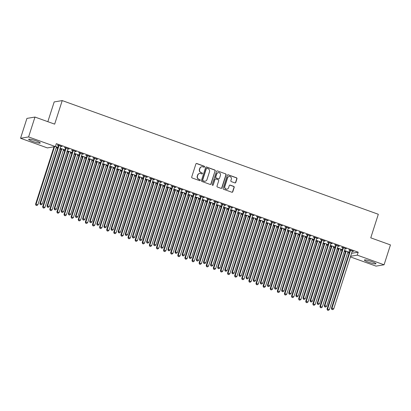 <?xml version="1.0" encoding="UTF-8"?>
<svg xmlns="http://www.w3.org/2000/svg" width="411" height="411" viewBox="0 0 411 411"><rect width="100%" height="100%" fill="white"/><g stroke="black" fill="none" stroke-linecap="round" stroke-linejoin="round"><path stroke-width="0.62" d="M204.555 166.861A0.534 0.514 80.6 0 0 204.231 166.183L196.818 163.516A0.765 0.735 80.6 0 0 195.888 163.984L191.711 176.992A0.765 0.735 80.6 0 0 192.173 177.963L199.592 180.635A0.534 0.514 80.6 0 0 200.239 180.301A0.534 0.514 80.6 0 0 199.916 179.622L198.955 179.278A2.451 2.353 80.6 0 1 197.465 176.16L197.814 175.076A2.451 2.353 80.6 0 1 200.789 173.565L201.75 173.915A0.534 0.514 80.6 0 0 202.397 173.581A0.534 0.514 80.6 0 0 202.073 172.903L201.113 172.558A2.451 2.353 80.6 0 1 199.623 169.44L199.972 168.356A2.451 2.353 80.6 0 1 202.947 166.851L203.907 167.195A0.534 0.514 80.6 0 0 204.555 166.861M204.046 167.22A0.534 0.514 80.6 0 0 204.01 166.219L196.597 163.552A0.765 0.735 80.6 0 0 196.35 163.506M199.731 180.66A0.534 0.514 80.6 0 0 199.7 179.658L198.955 179.278M201.888 173.94A0.534 0.514 80.6 0 0 201.858 172.939L201.113 172.558M368.472 262.182A6.083 0.812 17.8 0 1 364.372 260.04A6.083 0.812 17.8 0 1 371.863 261.622A6.083 0.812 17.8 0 1 375.962 263.759A6.083 0.812 17.8 0 1 368.472 262.182M32.757 141.435A6.083 0.812 17.8 0 1 28.657 139.293A6.083 0.812 17.8 0 1 36.147 140.875A6.083 0.812 17.8 0 1 40.247 143.013A6.083 0.812 17.8 0 1 32.757 141.435M234.851 182.88A0.765 0.735 80.6 0 0 235.78 182.407L236.952 178.759A0.765 0.735 80.6 0 0 236.489 177.783L228.254 174.824A0.765 0.735 80.6 0 0 227.324 175.292L223.147 188.3A0.765 0.735 80.6 0 0 223.615 189.271L231.85 192.235A0.765 0.735 80.6 0 0 232.78 191.762L234.193 187.354A0.765 0.735 80.6 0 0 233.725 186.383L230.201 185.114A0.765 0.735 80.6 0 0 229.271 185.587L228.573 187.77A2.05 1.963 80.6 0 1 227.042 189.122A2.05 1.963 80.6 0 1 224.838 186.43L227.586 177.865A2.05 1.963 80.6 0 1 229.117 176.519A2.05 1.963 80.6 0 1 231.321 179.211L230.864 180.635A0.765 0.735 80.6 0 0 231.326 181.611L234.851 182.88M351.569 253.304L358.212 252.205L56.338 143.629L55.393 146.573L47.352 147.909L20.55 138.266L28.59 136.935L55.393 146.573M358.212 252.205L357.267 255.149L384.069 264.787L376.029 266.123L350.413 256.906M20.55 138.266L26.931 118.394L34.971 117.058L54.663 124.143L62.225 100.587L378.32 214.275L370.758 237.83L390.45 244.915L384.069 264.787M34.971 117.058L28.59 136.935M215.251 170.95A0.765 0.735 80.6 0 0 214.783 169.979L206.548 167.015A0.765 0.735 80.6 0 0 205.618 167.488L201.447 180.496A0.765 0.735 80.6 0 0 201.909 181.467L210.144 184.431A0.765 0.735 80.6 0 0 211.074 183.958L215.035 170.986A0.765 0.735 80.6 0 0 214.568 170.015L206.332 167.051A0.765 0.735 80.6 0 0 206.086 167.01M217.404 170.919L225.639 173.879A0.765 0.735 80.6 0 1 226.101 174.855L221.925 187.858A0.765 0.735 80.6 0 1 220.995 188.33L217.47 187.062A0.765 0.735 80.6 0 1 217.008 186.091L218.698 180.814A0.765 0.735 80.6 0 0 218.236 179.843L215.898 179.001A0.765 0.735 80.6 0 0 214.968 179.473L213.206 184.965A0.534 0.514 80.6 0 1 212.806 185.32A0.534 0.514 80.6 0 1 212.225 184.611L216.474 171.392A0.765 0.735 80.6 0 1 217.404 170.919L225.639 173.879M62.225 100.587L54.185 101.923L47.84 121.687M345.153 248.619L346.468 248.809L342.204 247.273L341.659 247.365L342.81 247.776M337.374 248.105L338.464 248.501M340.806 249.343L341.582 249.621L341.664 249.364M341.582 249.621L342.122 249.528L337.385 248.074M330.932 243.507L332.252 243.692L327.983 242.161L327.439 242.249L328.589 242.665M323.159 242.993L324.248 243.384M326.591 244.226L327.362 244.504L327.444 244.247M327.362 244.504L327.906 244.417L323.169 242.958M316.717 238.39L318.032 238.58L313.763 237.044L313.223 237.137L314.374 237.548M308.938 237.877L310.028 238.272M312.37 239.115L313.141 239.392L313.223 239.135M313.141 239.392L313.685 239.3L308.949 237.846M302.496 233.278L303.811 233.463L299.547 231.932L299.002 232.02L300.153 232.436M294.718 232.765L295.807 233.155M298.15 233.998L299.002 234.023M298.92 234.275L299.465 234.188L294.728 232.729M288.275 228.162L289.591 228.352L285.326 226.815L284.782 226.908L285.933 227.319M280.497 227.653L281.586 228.043M283.929 228.886L284.705 229.163L284.787 228.906M284.705 229.163L285.244 229.071L280.508 227.617M274.06 223.05L275.375 223.24L271.106 221.704L270.566 221.791L271.717 222.207M266.282 222.536L267.371 222.926M269.714 223.769L270.566 223.795M270.484 224.046L271.029 223.959L266.292 222.5M259.839 217.938L261.155 218.123L256.89 216.587L256.346 216.679L257.497 217.095M252.061 217.424L253.15 217.815M255.493 218.657L256.264 218.935L256.346 218.678M256.264 218.935L256.808 218.842L252.071 217.388M245.619 212.821L246.934 213.011L242.67 211.475L242.125 211.567L243.276 211.978M237.841 212.307L238.93 212.698M241.272 213.54L242.048 213.823L242.13 213.566M242.048 213.823L242.588 213.73L237.851 212.276M231.398 207.709L232.713 207.894L228.449 206.363L227.905 206.45L229.055 206.867M223.62 207.195L224.714 207.586M227.052 208.428L227.828 208.706L227.91 208.449M227.828 208.706L228.372 208.618L223.635 207.159M217.183 202.592L218.498 202.782L214.229 201.246L213.689 201.339L214.84 201.75M209.405 202.078L210.494 202.474M212.836 203.317L213.607 203.594L213.689 203.337M213.607 203.594L214.152 203.502L209.415 202.048M202.962 197.48L204.277 197.665L200.013 196.134L199.469 196.222L200.619 196.638M195.184 196.967L196.273 197.357M198.616 198.2L199.386 198.477L199.469 198.22M199.386 198.477L199.931 198.39L195.194 196.931M188.741 192.363L190.057 192.554L185.793 191.017L185.248 191.11L186.399 191.521M180.963 191.85L182.052 192.245M184.395 193.088L185.171 193.365L185.253 193.108M185.171 193.365L185.71 193.273L180.974 191.819M174.521 187.252L175.841 187.437L171.572 185.906L171.033 185.993L172.183 186.409M166.748 186.738L167.837 187.128M170.18 187.971L170.95 188.248L171.033 187.991M170.95 188.248L171.495 188.161L166.758 186.702M160.305 182.135L161.621 182.325L157.356 180.789L156.812 180.881L157.963 181.292M152.527 181.621L153.616 182.016M155.959 182.859L156.73 183.136L156.812 182.88M156.73 183.136L157.274 183.044L152.538 181.59M146.085 177.023L147.4 177.208L143.136 175.677L142.591 175.764L143.742 176.18M138.307 176.509L139.396 176.9M141.738 177.742L142.514 178.02L142.596 177.763M142.514 178.02L143.054 177.932L138.317 176.473M131.864 171.906L133.179 172.096L128.915 170.56L128.371 170.652L129.522 171.063M124.086 171.392L125.175 171.788M127.518 172.63L128.294 172.908L128.376 172.651M128.294 172.908L128.838 172.815L124.101 171.361M117.649 166.794L118.964 166.979L114.695 165.448L114.155 165.535L115.306 165.952M109.871 166.28L110.96 166.671M113.302 167.513L114.155 167.539M114.073 167.791L114.618 167.703L109.881 166.244M103.428 161.677L104.743 161.867L100.479 160.331L99.935 160.424L101.085 160.835M95.65 161.169L96.739 161.559M99.082 162.402L99.852 162.679L99.935 162.422M99.852 162.679L100.397 162.586L95.66 161.133M89.208 156.565L90.523 156.755L86.259 155.219L85.714 155.307L86.865 155.723M81.429 156.052L82.519 156.442M84.861 157.285L85.719 157.31M85.637 157.562L86.176 157.475L81.44 156.016M74.987 151.454L76.302 151.638L72.038 150.102L71.493 150.195L72.644 150.611M67.209 150.94L68.303 151.33M70.646 152.173L71.416 152.45L71.499 152.193M71.416 152.45L71.961 152.358L67.224 150.904M60.771 146.337L62.087 146.527L57.817 144.991L57.278 145.083L58.429 145.494M56.425 147.056L57.196 147.338L57.278 147.081M55.444 146.419L57.74 147.246L57.196 147.338M53.605 146.871L53.939 146.989M56.173 147.796L57.627 148.32M59.862 149.121L61.049 149.547M63.284 150.354L64.733 150.873M66.972 151.68L68.154 152.106M70.394 152.913L71.843 153.431M74.083 154.238L75.264 154.664M77.504 155.466L78.953 155.99M81.193 156.797L82.375 157.218M84.615 158.024L86.063 158.548M88.303 159.35L89.485 159.776M91.725 160.583L93.174 161.102M95.414 161.908L96.595 162.335M98.835 163.141L100.284 163.66M102.519 164.467L103.706 164.893M105.94 165.695L107.394 166.219M109.629 167.02L110.816 167.447M113.051 168.253L114.499 168.772M116.739 169.579L117.921 170.005M120.161 170.812L121.61 171.33M123.85 172.137L125.031 172.563M127.271 173.365L128.72 173.889M130.96 174.696L132.142 175.117M134.382 175.923L135.83 176.447M138.07 177.249L139.252 177.675M141.492 178.482L142.941 179.001M145.181 179.807L146.362 180.234M148.602 181.04L150.051 181.559M152.286 182.366L153.473 182.792M155.707 183.594L157.161 184.118M159.396 184.924L160.583 185.346M162.818 186.152L164.266 186.676M166.506 187.478L167.688 187.904M169.928 188.711L171.377 189.23M173.617 190.036L174.798 190.463M177.038 191.269L178.487 191.788M180.727 192.595L181.909 193.021M184.149 193.822L185.597 194.346M187.837 195.153L189.019 195.574M191.259 196.381L192.708 196.905M194.948 197.706L196.129 198.133M198.369 198.939L199.818 199.458M202.053 200.265L203.24 200.691M205.474 201.498L206.928 202.017M209.163 202.823L210.35 203.25M212.585 204.051L214.039 204.575M216.273 205.377L217.455 205.803M219.695 206.61L221.144 207.129M223.384 207.935L224.565 208.362M226.805 209.168L228.254 209.687M230.494 210.494L231.676 210.92M233.916 211.722L235.364 212.246M237.604 213.052L238.786 213.473M241.026 214.28L242.475 214.804M244.715 215.605L245.896 216.032M248.136 216.838L249.585 217.357M251.825 218.164L253.006 218.59M255.241 219.397L256.695 219.916M258.93 220.722L260.117 221.149M262.352 221.95L263.805 222.474M266.04 223.281L267.227 223.702M269.462 224.509L270.911 225.033M273.151 225.834L274.332 226.261M276.572 227.067L278.021 227.586M280.261 228.393L281.443 228.819M283.682 229.626L285.131 230.145M287.371 230.951L288.553 231.378M290.793 232.179L292.242 232.703M294.482 233.505L295.663 233.931M297.903 234.738L299.352 235.262M301.592 236.063L302.773 236.489M305.013 237.296L306.462 237.815M308.697 238.621L309.884 239.048M312.119 239.849L313.572 240.373M315.807 241.18L316.994 241.601M319.229 242.408L320.678 242.932M322.918 243.733L324.099 244.16M326.339 244.966L327.788 245.485M330.028 246.292L331.209 246.718M333.449 247.525L334.898 248.044M337.138 248.85L338.32 249.277M340.56 250.078L342.009 250.602M344.248 251.409L345.43 251.83M347.67 252.637L349.119 253.161M60.104 148.381L61.193 148.772M63.535 149.614L64.306 149.892L64.388 149.635M64.306 149.892L64.851 149.804L60.114 148.345M67.882 148.895L69.197 149.08L64.928 147.549L64.388 147.636L65.539 148.052M74.319 153.493L75.408 153.889M77.751 154.731L78.527 155.009L78.609 154.752M78.527 155.009L79.066 154.916L74.329 153.462M82.097 154.007L83.412 154.197L79.148 152.661L78.604 152.753L79.755 153.164M88.54 158.61L89.629 159M91.972 159.843L92.742 160.12L92.824 159.864M92.742 160.12L93.287 160.033L88.55 158.574M96.318 159.124L97.633 159.309L93.369 157.778L92.824 157.865L93.975 158.281M102.76 163.722L103.849 164.117M106.192 164.96L106.963 165.237L107.045 164.981M106.963 165.237L107.507 165.145L102.771 163.691M110.538 164.236L111.854 164.426L107.584 162.89L107.045 162.982L108.196 163.393M116.981 168.839L118.07 169.229M120.413 170.072L121.183 170.349L121.266 170.092M121.183 170.349L121.728 170.262L116.991 168.803M124.754 169.353L126.074 169.538L121.805 168.007L121.26 168.094L122.411 168.51M131.196 173.951L132.285 174.341M134.628 175.184L135.404 175.466L135.486 175.209M135.404 175.466L135.943 175.374L131.207 173.92M138.975 174.464L140.29 174.654L136.026 173.118L135.481 173.211L136.632 173.622M145.417 179.068L146.506 179.458M148.849 180.301L149.619 180.578L149.702 180.321M149.619 180.578L150.164 180.486L145.427 179.032M153.195 179.581L154.51 179.766L150.246 178.23L149.702 178.323L150.852 178.739M159.638 184.179L160.727 184.57M163.069 185.412L163.922 185.438M163.84 185.69L164.385 185.602L159.648 184.149M167.416 184.693L168.731 184.883L164.462 183.347L163.922 183.434L165.073 183.851M173.853 189.296L174.947 189.687M177.285 190.529L178.061 190.807L178.143 190.55M178.061 190.807L178.605 190.714L173.868 189.26M181.631 189.81L182.946 189.995L178.682 188.459L178.138 188.551L179.288 188.968M188.074 194.408L189.163 194.799M191.505 195.641L192.363 195.667M192.281 195.919L192.821 195.831L188.084 194.372M195.852 194.922L197.167 195.112L192.903 193.576L192.358 193.663L193.509 194.079M202.294 199.525L203.383 199.916M205.726 200.758L206.497 201.036L206.579 200.779M206.497 201.036L207.041 200.943L202.304 199.489M210.072 200.034L211.388 200.224L207.123 198.688L206.579 198.78L207.73 199.191M216.515 204.637L217.604 205.027M219.947 205.87L220.799 205.896M220.717 206.147L221.262 206.06L216.525 204.601M224.288 205.151L225.608 205.336L221.339 203.805L220.799 203.892L221.95 204.308M230.73 209.749L231.819 210.144M234.162 210.987L234.938 211.264L235.02 211.007M234.938 211.264L235.477 211.172L230.741 209.718M238.508 210.262L239.824 210.453L235.56 208.916L235.015 209.009L236.166 209.42M244.951 214.866L246.04 215.256M248.383 216.099L249.153 216.376L249.236 216.119M249.153 216.376L249.698 216.289L244.961 214.83M252.729 215.379L254.044 215.564L249.78 214.033L249.236 214.121L250.386 214.537M259.171 219.977L260.261 220.373M262.603 221.216L263.374 221.493L263.456 221.236M263.374 221.493L263.919 221.401L259.182 219.947M266.95 220.491L268.265 220.681L263.996 219.145L263.456 219.238L264.607 219.649M273.387 225.094L274.481 225.485M276.824 226.327L277.595 226.605L277.677 226.348M277.595 226.605L278.139 226.518L273.402 225.058M281.165 225.608L282.48 225.793L278.216 224.262L277.672 224.349L278.822 224.766M287.608 230.206L288.697 230.602M291.039 231.444L291.815 231.722L291.897 231.465M291.815 231.722L292.355 231.629L287.618 230.175M295.386 230.72L296.701 230.91L292.437 229.374L291.892 229.466L293.043 229.877M301.828 235.323L302.917 235.714M305.26 236.556L306.031 236.834L306.113 236.577M306.031 236.834L306.575 236.746L301.838 235.287M309.606 235.837L310.922 236.022L306.657 234.491L306.113 234.578L307.264 234.994M316.049 240.435L317.138 240.825M319.481 241.668L320.251 241.951L320.333 241.694M320.251 241.951L320.796 241.858L316.059 240.404M323.827 240.949L325.142 241.139L320.873 239.603L320.333 239.695L321.484 240.106M330.264 245.552L331.353 245.942M333.696 246.785L334.472 247.062L334.554 246.805M334.472 247.062L335.016 246.97L330.28 245.516M338.042 246.066L339.358 246.251L335.093 244.715L334.549 244.807L335.7 245.223M344.485 250.664L345.574 251.054M347.917 251.897L348.775 251.922M348.692 252.174L349.232 252.087L344.495 250.633M352.263 251.178L353.578 251.368L349.314 249.831L348.769 249.924L349.92 250.335M350.624 256.248L357.267 255.149M61.542 146.614L61.624 146.357M68.652 149.172L68.735 148.916M75.763 151.731L75.845 151.474M89.978 156.843L90.06 156.586M97.088 159.401L97.171 159.144M104.199 161.96L104.281 161.703M111.309 164.513L111.391 164.256M118.419 167.072L118.502 166.815M125.53 169.63L125.612 169.373M139.75 174.742L139.832 174.485M146.855 177.3L146.938 177.043M153.966 179.859L154.048 179.602M168.186 184.971L168.269 184.714M175.297 187.529L175.379 187.272M182.407 190.088L182.489 189.831M196.622 195.199L196.705 194.942M203.733 197.758L203.815 197.501M210.843 200.316L210.925 200.059M217.953 202.87L218.036 202.613M225.064 205.428L225.146 205.171M232.174 207.987L232.256 207.73M246.389 213.098L246.472 212.841M253.5 215.657L253.582 215.4M260.61 218.215L260.692 217.958M274.831 223.327L274.913 223.07M281.941 225.886L282.023 225.629M289.051 228.444L289.133 228.187M296.156 230.997L296.239 230.741M303.267 233.556L303.349 233.299M310.377 236.114L310.459 235.857M324.598 241.226L324.68 240.969M331.708 243.785L331.79 243.528M338.818 246.343L338.9 246.086M353.034 251.455L353.116 251.198M201.801 166.743L201.585 166.779A2.451 2.353 80.6 0 0 199.751 168.392L199.972 168.356M200.897 172.594A2.451 2.353 80.6 0 1 199.407 169.476L199.751 168.392M199.643 173.463L199.427 173.499A2.451 2.353 80.6 0 0 197.593 175.112L197.814 175.076M198.739 179.314A2.451 2.353 80.6 0 1 197.249 176.196L197.593 175.112M210.391 184.472A0.765 0.735 80.6 0 0 210.858 183.994L215.035 170.986M206.995 168.305A0.534 0.514 80.6 0 0 206.343 168.633L202.68 180.049A0.534 0.514 80.6 0 0 203.003 180.732L204.015 181.097A2.451 2.353 80.6 0 0 206.99 179.586L209.497 171.783A2.451 2.353 80.6 0 0 208.007 168.669L206.995 168.305M206.743 168.279L206.528 168.315A0.534 0.514 80.6 0 0 206.127 168.669L206.343 168.633M205.161 181.2L204.94 181.236A2.451 2.353 80.6 0 1 203.799 181.133L202.787 180.768A0.534 0.514 80.6 0 1 202.459 180.085L206.127 168.669M221.246 188.372A0.765 0.735 80.6 0 0 221.709 187.894L225.886 174.891A0.765 0.735 80.6 0 0 225.418 173.915M215.539 178.97L215.323 179.006A0.765 0.735 80.6 0 0 214.748 179.509L213.206 184.965M212.693 185.325A0.534 0.514 80.6 0 0 212.985 185.001M220.455 175.343A2.05 1.963 80.6 0 0 218.256 172.651A2.05 1.963 80.6 0 0 216.725 174.002L215.754 177.018A0.765 0.735 80.6 0 0 216.222 177.989L218.56 178.831A0.765 0.735 80.6 0 0 219.489 178.359L220.455 175.343M218.256 172.651L218.041 172.687A2.05 1.963 80.6 0 0 216.505 174.038L216.725 174.002M218.919 178.862L218.698 178.898A0.765 0.735 80.6 0 1 218.344 178.867L216.006 178.025A0.765 0.735 80.6 0 1 215.539 177.054L216.505 174.038M229.117 176.519L228.901 176.555A2.05 1.963 80.6 0 0 227.37 177.901L227.586 177.865M227.042 189.122L226.826 189.158A2.05 1.963 80.6 0 1 224.622 186.466L227.37 177.901M232.097 192.276A0.765 0.735 80.6 0 0 232.559 191.798L233.977 187.39A0.765 0.735 80.6 0 0 233.51 186.419L229.985 185.15A0.765 0.735 80.6 0 0 229.739 185.109M235.102 182.921A0.765 0.735 80.6 0 0 235.565 182.443L236.736 178.795A0.765 0.735 80.6 0 0 236.268 177.819L228.038 174.86A0.765 0.735 80.6 0 0 227.792 174.814M53.995 146.804L35.572 204.195L37.889 204.745L56.374 147.179A0.781 0.75 -99.4 0 1 56.513 146.922L56.59 146.83M54.54 146.717L36.111 204.103L35.957 205.315L36.887 205.536L36.178 205.279M37.889 204.745L36.887 205.536M35.957 205.315L35.572 204.195M58.943 145.823L58.398 145.91L39.918 203.476L40.458 203.383L58.943 145.823A0.781 0.75 80.6 0 0 58.979 145.53L58.968 145.407M40.525 204.56L41.234 204.817L40.525 204.56L40.458 203.383L42.235 204.02L60.72 146.46A0.781 0.75 80.6 0 1 60.859 146.203L60.936 146.111M58.398 145.91A0.781 0.75 80.6 0 0 58.434 145.617L58.408 145.201M39.918 203.476L40.304 204.596M41.234 204.817L42.235 204.02M61.172 148.479L61.198 148.895A0.781 0.75 -99.4 0 1 61.162 149.188L42.682 206.754L44.999 207.303L63.484 149.738A0.781 0.75 -99.4 0 1 63.623 149.481L63.7 149.388M61.732 148.684L61.742 148.808A0.781 0.75 -99.4 0 1 61.707 149.101L43.222 206.661L43.068 207.874L43.998 208.094L43.289 207.838M44.999 207.303L43.998 208.094M43.068 207.874L42.682 206.754M68.283 151.037L68.308 151.454A0.781 0.75 -99.4 0 1 68.272 151.746L49.788 209.307L52.11 209.857L70.594 152.296A0.781 0.75 -99.4 0 1 70.733 152.039L70.81 151.947M68.843 151.238L68.853 151.361A0.781 0.75 -99.4 0 1 68.817 151.654L50.332 209.22L50.178 210.432L51.108 210.648L50.394 210.396M52.11 209.857L51.108 210.648M50.178 210.432L49.788 209.307M66.053 148.376L65.508 148.469L47.024 206.029L47.568 205.942L66.053 148.376A0.781 0.75 80.6 0 0 66.089 148.083L66.079 147.96M47.63 207.118L48.344 207.37L47.63 207.118L47.568 205.942L49.346 206.579L67.83 149.018A0.781 0.75 80.6 0 1 67.969 148.761L68.046 148.669M65.508 148.469A0.781 0.75 80.6 0 0 65.544 148.176L65.519 147.76M47.024 206.029L47.414 207.154M48.344 207.37L49.346 206.579M73.158 150.935L72.619 151.027L54.134 208.588L54.678 208.5L73.158 150.935A0.781 0.75 80.6 0 0 73.199 150.642L73.189 150.518M54.74 209.672L55.454 209.929L54.74 209.672L54.678 208.5L56.456 209.137L74.936 151.572A0.781 0.75 80.6 0 1 75.079 151.32L75.151 151.227M72.619 151.027A0.781 0.75 80.6 0 0 72.655 150.734L72.629 150.318M54.134 208.588L54.524 209.708M55.454 209.929L56.456 209.137M75.393 153.596L75.419 154.012A0.781 0.75 -99.4 0 1 75.383 154.305L56.898 211.865L59.22 212.415L77.7 154.855A0.781 0.75 -99.4 0 1 77.843 154.598L77.915 154.505M75.953 153.796L75.963 153.92A0.781 0.75 -99.4 0 1 75.922 154.212L57.442 211.778L57.288 212.985L58.218 213.206L57.504 212.949M59.22 212.415L58.218 213.206M57.288 212.985L56.898 211.865M82.503 156.154L82.529 156.565A0.781 0.75 -99.4 0 1 82.493 156.858L64.008 214.424L66.33 214.974L84.81 157.408A0.781 0.75 -99.4 0 1 84.949 157.151L85.026 157.059M83.063 156.355L83.068 156.478A0.781 0.75 -99.4 0 1 83.032 156.771L64.553 214.331L64.399 215.544L65.328 215.765L64.614 215.508M66.33 214.974L65.328 215.765M64.399 215.544L64.008 214.424M80.268 153.493L79.729 153.58L61.244 211.146L61.789 211.054L80.268 153.493A0.781 0.75 80.6 0 0 80.304 153.2L80.299 153.077M61.85 212.23L62.564 212.487L61.85 212.23L61.789 211.054L63.566 211.696L82.046 154.13A0.781 0.75 80.6 0 1 82.185 153.873L82.262 153.781M79.729 153.58A0.781 0.75 80.6 0 0 79.765 153.288L79.739 152.877M61.244 211.146L61.635 212.266M62.564 212.487L63.566 211.696M87.379 156.052L86.834 156.139L68.354 213.705L68.899 213.612L87.379 156.052A0.781 0.75 80.6 0 0 87.415 155.754L87.409 155.63M68.961 214.789L69.67 215.045L68.961 214.789L68.899 213.612L70.677 214.249L89.156 156.689A0.781 0.75 80.6 0 1 89.295 156.432L89.372 156.339M86.834 156.139A0.781 0.75 80.6 0 0 86.875 155.846L86.849 155.43M68.354 213.705L68.745 214.825M69.67 215.045L70.677 214.249M89.613 158.708L89.639 159.124A0.781 0.75 -99.4 0 1 89.598 159.417L71.118 216.982L73.441 217.527L91.92 159.966A0.781 0.75 -99.4 0 1 92.059 159.709L92.136 159.617M90.173 158.913L90.179 159.036A0.781 0.75 -99.4 0 1 90.143 159.329L71.663 216.89L71.509 218.102L72.434 218.323L71.725 218.066M73.441 217.527L72.434 218.323M71.509 218.102L71.118 216.982M94.489 158.605L93.944 158.697L75.465 216.258L76.009 216.171L94.489 158.605A0.781 0.75 80.6 0 0 94.525 158.312L94.52 158.189M76.071 217.347L76.78 217.599L76.071 217.347L76.009 216.171L77.787 216.808L96.266 159.247A0.781 0.75 80.6 0 1 96.405 158.99L96.482 158.898M93.944 158.697A0.781 0.75 80.6 0 0 93.98 158.405L93.96 157.988M75.465 216.258L75.855 217.383M76.78 217.599L77.787 216.808M96.724 161.266L96.744 161.682A0.781 0.75 -99.4 0 1 96.708 161.975L78.229 219.536L80.551 220.085L99.03 162.525A0.781 0.75 -99.4 0 1 99.169 162.268L99.246 162.175M97.284 161.466L97.289 161.59A0.781 0.75 -99.4 0 1 97.253 161.883L78.773 219.448L78.619 220.661L79.544 220.877L78.835 220.625M80.551 220.085L79.544 220.877M78.619 220.661L78.229 219.536M101.599 161.163L101.055 161.256L82.575 218.816L83.12 218.724L101.599 161.163A0.781 0.75 80.6 0 0 101.635 160.871L101.63 160.747M83.181 219.9L83.89 220.157L83.181 219.9L83.12 218.724L84.892 219.366L103.377 161.8A0.781 0.75 80.6 0 1 103.515 161.549L103.593 161.451M101.055 161.256A0.781 0.75 80.6 0 0 101.091 160.958L101.07 160.547M82.575 218.816L82.96 219.936M83.89 220.157L84.892 219.366M103.834 163.825L103.855 164.241A0.781 0.75 -99.4 0 1 103.819 164.534L85.339 222.094L87.656 222.644L106.141 165.078A0.781 0.75 -99.4 0 1 106.279 164.826L106.357 164.734M104.394 164.025L104.399 164.148A0.781 0.75 -99.4 0 1 104.363 164.441L85.884 222.007L85.724 223.214L86.654 223.435L85.945 223.178M87.656 222.644L86.654 223.435M85.724 223.214L85.339 222.094M108.71 163.722L108.165 163.809L89.685 221.375L90.225 221.282L108.71 163.722A0.781 0.75 80.6 0 0 108.745 163.429L108.735 163.306M90.292 222.459L91.001 222.716L90.292 222.459L90.225 221.282L92.002 221.925L110.487 164.359A0.781 0.75 80.6 0 1 110.626 164.102L110.703 164.01M108.165 163.809A0.781 0.75 80.6 0 0 108.201 163.516L108.175 163.1M89.685 221.375L90.071 222.495M91.001 222.716L92.002 221.925M110.939 166.383L110.965 166.794A0.781 0.75 -99.4 0 1 110.929 167.087L92.449 224.653L94.766 225.202L113.251 167.637A0.781 0.75 -99.4 0 1 113.39 167.38L113.467 167.287M111.499 166.583L111.509 166.707A0.781 0.75 -99.4 0 1 111.473 167L92.989 224.56L92.835 225.773L93.765 225.993L93.056 225.737M94.766 225.202L93.765 225.993M92.835 225.773L92.449 224.653M115.82 166.275L115.275 166.368L96.796 223.928L97.335 223.841L115.82 166.275A0.781 0.75 80.6 0 0 115.856 165.982L115.845 165.859M97.402 225.017L98.111 225.274L97.402 225.017L97.335 223.841L99.113 224.478L117.597 166.917A0.781 0.75 80.6 0 1 117.736 166.661L117.813 166.568M115.275 166.368A0.781 0.75 80.6 0 0 115.311 166.075L115.286 165.659M96.796 223.928L97.181 225.053M98.111 225.274L99.113 224.478M118.049 168.936L118.075 169.353A0.781 0.75 -99.4 0 1 118.039 169.645L99.56 227.211L101.877 227.756L120.361 170.195A0.781 0.75 -99.4 0 1 120.5 169.938L120.577 169.846M118.609 169.137L118.62 169.26A0.781 0.75 -99.4 0 1 118.584 169.558L100.099 227.119L99.945 228.331L100.875 228.552L100.166 228.295M101.877 227.756L100.875 228.552M99.945 228.331L99.56 227.211M122.925 168.834L122.386 168.926L103.901 226.487L104.445 226.399L122.925 168.834A0.781 0.75 80.6 0 0 122.966 168.541L122.956 168.418M104.507 227.571L105.221 227.828L104.507 227.571L104.445 226.399L106.223 227.036L124.703 169.476A0.781 0.75 80.6 0 1 124.846 169.219L124.923 169.127M122.386 168.926A0.781 0.75 80.6 0 0 122.421 168.633L122.396 168.217M103.901 226.487L104.291 227.612M105.221 227.828L106.223 227.036M125.16 171.495L125.185 171.911A0.781 0.75 -99.4 0 1 125.15 172.204L106.665 229.764L108.987 230.314L127.467 172.754A0.781 0.75 -99.4 0 1 127.61 172.497L127.687 172.404M125.72 171.695L125.73 171.819A0.781 0.75 -99.4 0 1 125.689 172.111L107.209 229.677L107.055 230.89L107.985 231.105L107.271 230.854M108.987 230.314L107.985 231.105M107.055 230.89L106.665 229.764M130.035 171.392L129.496 171.479L111.011 229.045L111.556 228.953L130.035 171.392A0.781 0.75 80.6 0 0 130.071 171.099L130.066 170.976M111.617 230.129L112.331 230.386L111.617 230.129L111.556 228.953L113.333 229.595L131.813 172.029A0.781 0.75 80.6 0 1 131.952 171.772L132.029 171.68M129.496 171.479A0.781 0.75 80.6 0 0 129.532 171.187L129.506 170.776M111.011 229.045L111.402 230.165M112.331 230.386L113.333 229.595M132.27 174.053L132.296 174.464A0.781 0.75 -99.4 0 1 132.26 174.762L113.775 232.323L116.097 232.873L134.577 175.307A0.781 0.75 -99.4 0 1 134.716 175.055L134.793 174.958M132.83 174.254L132.835 174.377A0.781 0.75 -99.4 0 1 132.799 174.67L114.32 232.23L114.166 233.443L115.095 233.664L114.381 233.407M116.097 232.873L115.095 233.664M114.166 233.443L113.775 232.323M137.146 173.951L136.601 174.038L118.121 231.604L118.666 231.511L137.146 173.951A0.781 0.75 80.6 0 0 137.182 173.658L137.176 173.534M118.728 232.688L119.437 232.945L118.728 232.688L118.666 231.511L120.444 232.153L138.923 174.588A0.781 0.75 80.6 0 1 139.062 174.331L139.139 174.238M136.601 174.038A0.781 0.75 80.6 0 0 136.642 173.745L136.616 173.329M118.121 231.604L118.512 232.724M119.437 232.945L120.444 232.153M139.38 176.607L139.406 177.023A0.781 0.75 -99.4 0 1 139.365 177.316L120.885 234.881L123.208 235.431L141.687 177.865A0.781 0.75 -99.4 0 1 141.826 177.609L141.903 177.516M139.94 176.812L139.946 176.935A0.781 0.75 -99.4 0 1 139.91 177.228L121.43 234.789L121.276 236.001L122.201 236.222L121.492 235.965M123.208 235.431L122.201 236.222M121.276 236.001L120.885 234.881M144.256 176.504L143.711 176.596L125.232 234.157L125.776 234.07L144.256 176.504A0.781 0.75 80.6 0 0 144.292 176.211L144.287 176.088M125.838 235.246L126.547 235.498L125.838 235.246L125.776 234.07L127.554 234.707L146.033 177.146A0.781 0.75 80.6 0 1 146.172 176.889L146.249 176.797M143.711 176.596A0.781 0.75 80.6 0 0 143.747 176.304L143.727 175.887M125.232 234.157L125.622 235.282M126.547 235.498L127.554 234.707M146.491 179.165L146.511 179.581A0.781 0.75 -99.4 0 1 146.475 179.874L127.996 237.435L130.318 237.984L148.797 180.424A0.781 0.75 -99.4 0 1 148.936 180.167L149.013 180.075M147.051 179.366L147.056 179.489A0.781 0.75 -99.4 0 1 147.02 179.782L128.54 237.347L128.386 238.56L129.311 238.781L128.602 238.524M130.318 237.984L129.311 238.781M128.386 238.56L127.996 237.435M151.366 179.062L150.822 179.155L132.342 236.715L132.887 236.628L151.366 179.062A0.781 0.75 80.6 0 0 151.402 178.77L151.397 178.646M132.948 237.799L133.657 238.056L132.948 237.799L132.887 236.628L134.664 237.265L153.144 179.705A0.781 0.75 80.6 0 1 153.282 179.448L153.36 179.355M150.822 179.155A0.781 0.75 80.6 0 0 150.858 178.862L150.837 178.446M132.342 236.715L132.732 237.835M133.657 238.056L134.664 237.265M153.601 181.724L153.622 182.14A0.781 0.75 -99.4 0 1 153.586 182.433L135.106 239.993L137.428 240.543L155.908 182.982A0.781 0.75 -99.4 0 1 156.046 182.725L156.123 182.633M154.161 181.924L154.166 182.047A0.781 0.75 -99.4 0 1 154.13 182.34L135.651 239.906L135.496 241.118L136.421 241.334L135.712 241.077M137.428 240.543L136.421 241.334M135.496 241.118L135.106 239.993M158.476 181.621L157.932 181.708L139.452 239.274L139.992 239.181L158.476 181.621A0.781 0.75 80.6 0 0 158.512 181.328L158.507 181.205M140.059 240.358L140.768 240.615L140.059 240.358L139.992 239.181L141.769 239.824L160.254 182.258A0.781 0.75 80.6 0 1 160.393 182.001L160.47 181.909M157.932 181.708A0.781 0.75 80.6 0 0 157.968 181.415L157.942 181.004M139.452 239.274L139.838 240.394M140.768 240.615L141.769 239.824M160.706 184.282L160.732 184.693A0.781 0.75 -99.4 0 1 160.696 184.986L142.216 242.552L144.533 243.101L163.018 185.536A0.781 0.75 -99.4 0 1 163.157 185.279L163.234 185.186M161.271 184.482L161.276 184.606A0.781 0.75 -99.4 0 1 161.24 184.899L142.756 242.459L142.602 243.672L143.531 243.893L142.823 243.636M144.533 243.101L143.531 243.893M142.602 243.672L142.216 242.552M165.587 184.179L165.042 184.267L146.563 241.832L147.102 241.74L165.587 184.179A0.781 0.75 80.6 0 0 165.623 183.881L165.612 183.763M147.169 242.916L147.878 243.173L147.169 242.916L147.102 241.74L148.88 242.377L167.364 184.816A0.781 0.75 80.6 0 1 167.503 184.56L167.58 184.467M165.042 184.267A0.781 0.75 80.6 0 0 165.078 183.974L165.052 183.558M146.563 241.832L146.948 242.952M147.878 243.173L148.88 242.377M167.816 186.835L167.842 187.252A0.781 0.75 -99.4 0 1 167.806 187.544L149.327 245.11L151.644 245.66L170.128 188.094A0.781 0.75 -99.4 0 1 170.267 187.837L170.344 187.745M168.376 187.041L168.387 187.164A0.781 0.75 -99.4 0 1 168.351 187.457L149.866 245.018L149.712 246.23L150.642 246.451L149.933 246.194M151.644 245.66L150.642 246.451M149.712 246.23L149.327 245.11M172.692 186.733L172.152 186.825L153.668 244.386L154.212 244.298L172.692 186.733A0.781 0.75 80.6 0 0 172.733 186.44L172.723 186.317M154.274 245.475L154.988 245.727L154.274 245.475L154.212 244.298L155.99 244.935L174.47 187.375A0.781 0.75 80.6 0 1 174.613 187.118L174.69 187.026M172.152 186.825A0.781 0.75 80.6 0 0 172.188 186.532L172.163 186.116M153.668 244.386L154.058 245.511M154.988 245.727L155.99 244.935M174.927 189.394L174.952 189.81A0.781 0.75 -99.4 0 1 174.916 190.103L156.432 247.663L158.754 248.213L177.233 190.653A0.781 0.75 -99.4 0 1 177.377 190.396L177.454 190.303M175.487 189.594L175.497 189.718A0.781 0.75 -99.4 0 1 175.456 190.01L156.976 247.576L156.822 248.789L157.752 249.004L157.038 248.753M158.754 248.213L157.752 249.004M156.822 248.789L156.432 247.663M179.802 189.291L179.263 189.384L160.778 246.944L161.323 246.852L179.802 189.291A0.781 0.75 80.6 0 0 179.843 188.998L179.833 188.875M161.384 248.028L162.098 248.285L161.384 248.028L161.323 246.852L163.1 247.494L181.58 189.928A0.781 0.75 80.6 0 1 181.719 189.677L181.796 189.579M179.263 189.384A0.781 0.75 80.6 0 0 179.299 189.086L179.273 188.675M160.778 246.944L161.169 248.064M162.098 248.285L163.1 247.494M182.037 191.952L182.063 192.369A0.781 0.75 -99.4 0 1 182.027 192.661L163.542 250.222L165.864 250.772L184.344 193.211A0.781 0.75 -99.4 0 1 184.488 192.954L184.56 192.862M182.597 192.153L182.607 192.276A0.781 0.75 -99.4 0 1 182.566 192.569L164.087 250.135L163.932 251.342L164.862 251.563L164.148 251.306M165.864 250.772L164.862 251.563M163.932 251.342L163.542 250.222M186.913 191.85L186.368 191.937L167.888 249.503L168.433 249.41L186.913 191.85A0.781 0.75 80.6 0 0 186.948 191.557L186.943 191.434M168.495 250.587L169.209 250.844L168.495 250.587L168.433 249.41L170.211 250.052L188.69 192.487A0.781 0.75 80.6 0 1 188.829 192.23L188.906 192.137M186.368 191.937A0.781 0.75 80.6 0 0 186.409 191.644L186.383 191.228M167.888 249.503L168.279 250.623M169.209 250.844L170.211 250.052M189.147 194.511L189.173 194.922A0.781 0.75 -99.4 0 1 189.132 195.215L170.652 252.78L172.974 253.33L191.454 195.764A0.781 0.75 -99.4 0 1 191.593 195.508L191.67 195.415M189.707 194.711L189.712 194.835A0.781 0.75 -99.4 0 1 189.677 195.127L171.197 252.688L171.043 253.9L171.973 254.121L171.259 253.864M172.974 253.33L171.973 254.121M171.043 253.9L170.652 252.78M194.023 194.403L193.478 194.495L174.999 252.056L175.543 251.969L194.023 194.403A0.781 0.75 80.6 0 0 194.059 194.11L194.054 193.987M175.605 253.145L176.314 253.402L175.605 253.145L175.543 251.969L177.321 252.606L195.8 195.045A0.781 0.75 80.6 0 1 195.939 194.788L196.016 194.696M193.478 194.495A0.781 0.75 80.6 0 0 193.519 194.203L193.494 193.787M174.999 252.056L175.389 253.181M176.314 253.402L177.321 252.606M196.258 197.064L196.283 197.48A0.781 0.75 -99.4 0 1 196.242 197.773L177.763 255.339L180.085 255.883L198.564 198.323A0.781 0.75 -99.4 0 1 198.703 198.066L198.78 197.974M196.818 197.27L196.823 197.388A0.781 0.75 -99.4 0 1 196.787 197.686L178.307 255.246L178.153 256.459L179.078 256.68L178.369 256.423M180.085 255.883L179.078 256.68M178.153 256.459L177.763 255.339M201.133 196.961L200.589 197.054L182.109 254.615L182.654 254.527L201.133 196.961A0.781 0.75 80.6 0 0 201.169 196.669L201.164 196.545M182.715 255.704L183.424 255.955L182.715 255.704L182.654 254.527L184.431 255.164L202.911 197.604A0.781 0.75 80.6 0 1 203.049 197.347L203.126 197.254M200.589 197.054A0.781 0.75 80.6 0 0 200.625 196.761L200.604 196.345M182.109 254.615L182.499 255.74M183.424 255.955L184.431 255.164M203.368 199.623L203.388 200.039A0.781 0.75 -99.4 0 1 203.353 200.332L184.873 257.892L187.195 258.442L205.675 200.881A0.781 0.75 -99.4 0 1 205.813 200.625L205.89 200.532M203.928 199.823L203.933 199.946A0.781 0.75 -99.4 0 1 203.897 200.239L185.418 257.805L185.263 259.017L186.188 259.233L185.479 258.981M187.195 258.442L186.188 259.233M185.263 259.017L184.873 257.892M208.243 199.52L207.699 199.607L189.219 257.173L189.759 257.081L208.243 199.52A0.781 0.75 80.6 0 0 208.279 199.227L208.274 199.104M189.825 258.257L190.534 258.514L189.825 258.257L189.759 257.081L191.536 257.723L210.021 200.157A0.781 0.75 80.6 0 1 210.16 199.9L210.237 199.808M207.699 199.607A0.781 0.75 80.6 0 0 207.735 199.314L207.709 198.903M189.219 257.173L189.605 258.293M190.534 258.514L191.536 257.723M210.473 202.181L210.499 202.592A0.781 0.75 -99.4 0 1 210.463 202.89L191.983 260.451L194.3 261L212.785 203.435A0.781 0.75 -99.4 0 1 212.924 203.183L213.001 203.085M211.038 202.382L211.043 202.505A0.781 0.75 -99.4 0 1 211.007 202.798L192.523 260.358L192.369 261.571L193.298 261.792L192.589 261.535M194.3 261L193.298 261.792M192.369 261.571L191.983 260.451M215.354 202.078L214.809 202.166L196.33 259.731L196.869 259.639L215.354 202.078A0.781 0.75 80.6 0 0 215.39 201.786L215.379 201.662M196.936 260.815L197.645 261.072L196.936 260.815L196.869 259.639L198.647 260.281L217.131 202.715A0.781 0.75 80.6 0 1 217.27 202.459L217.347 202.366M214.809 202.166A0.781 0.75 80.6 0 0 214.845 201.873L214.819 201.457M196.33 259.731L196.715 260.851M197.645 261.072L198.647 260.281M217.583 204.735L217.609 205.151A0.781 0.75 -99.4 0 1 217.573 205.443L199.094 263.009L201.411 263.559L219.895 205.993A0.781 0.75 -99.4 0 1 220.034 205.736L220.111 205.644M218.143 204.94L218.154 205.063A0.781 0.75 -99.4 0 1 218.118 205.356L199.633 262.917L199.479 264.129L200.409 264.35L199.7 264.093M201.411 263.559L200.409 264.35M199.479 264.129L199.094 263.009M224.694 207.293L224.719 207.709A0.781 0.75 -99.4 0 1 224.683 208.002L206.199 265.563L208.521 266.112L227 208.552A0.781 0.75 -99.4 0 1 227.144 208.295L227.221 208.202M225.254 207.493L225.264 207.617A0.781 0.75 -99.4 0 1 225.228 207.909L206.743 265.475L206.589 266.688L207.519 266.909L206.805 266.652M208.521 266.112L207.519 266.909M206.589 266.688L206.199 265.563M231.804 209.851L231.83 210.268A0.781 0.75 -99.4 0 1 231.794 210.56L213.309 268.121L215.631 268.671L234.111 211.11A0.781 0.75 -99.4 0 1 234.255 210.853L234.327 210.761M232.364 210.052L232.374 210.175A0.781 0.75 -99.4 0 1 232.333 210.468L213.854 268.034L213.699 269.246L214.629 269.462L213.915 269.21M215.631 268.671L214.629 269.462M213.699 269.246L213.309 268.121M238.914 212.41L238.94 212.821A0.781 0.75 -99.4 0 1 238.904 213.114L220.419 270.679L222.741 271.229L241.221 213.663A0.781 0.75 -99.4 0 1 241.36 213.407L241.437 213.314M239.474 212.61L239.479 212.734A0.781 0.75 -99.4 0 1 239.443 213.026L220.964 270.587L220.81 271.799L221.74 272.02L221.026 271.763M222.741 271.229L221.74 272.02M220.81 271.799L220.419 270.679M246.025 214.963L246.05 215.379A0.781 0.75 -99.4 0 1 246.009 215.672L227.53 273.238L229.852 273.788L248.331 216.222A0.781 0.75 -99.4 0 1 248.47 215.965L248.547 215.873M246.585 215.169L246.59 215.292A0.781 0.75 -99.4 0 1 246.554 215.585L228.074 273.145L227.92 274.358L228.845 274.579L228.136 274.322M229.852 273.788L228.845 274.579M227.92 274.358L227.53 273.238M253.135 217.522L253.155 217.938A0.781 0.75 -99.4 0 1 253.119 218.231L234.64 275.791L236.962 276.341L255.442 218.78A0.781 0.75 -99.4 0 1 255.58 218.524L255.657 218.431M253.695 217.722L253.7 217.845A0.781 0.75 -99.4 0 1 253.664 218.138L235.184 275.704L235.03 276.916L235.955 277.132L235.246 276.88M236.962 276.341L235.955 277.132M235.03 276.916L234.64 275.791M260.24 220.08L260.266 220.496A0.781 0.75 -99.4 0 1 260.23 220.789L241.75 278.35L244.067 278.899L262.552 221.339A0.781 0.75 -99.4 0 1 262.691 221.082L262.768 220.99M260.805 220.281L260.81 220.404A0.781 0.75 -99.4 0 1 260.774 220.697L242.29 278.262L242.136 279.47L243.065 279.691L242.356 279.434M244.067 278.899L243.065 279.691M242.136 279.47L241.75 278.35M222.464 204.632L221.919 204.724L203.435 262.285L203.979 262.197L222.464 204.632A0.781 0.75 80.6 0 0 222.5 204.339L222.49 204.216M204.041 263.374L204.755 263.626L204.041 263.374L203.979 262.197L205.757 262.835L224.236 205.274A0.781 0.75 80.6 0 1 224.38 205.017L224.457 204.925M221.919 204.724A0.781 0.75 80.6 0 0 221.955 204.431L221.93 204.015M203.435 262.285L203.825 263.41M204.755 263.626L205.757 262.835M229.569 207.19L229.03 207.283L210.545 264.843L211.09 264.756L229.569 207.19A0.781 0.75 80.6 0 0 229.61 206.897L229.6 206.774M211.151 265.927L211.865 266.184L211.151 265.927L211.09 264.756L212.867 265.393L231.347 207.832A0.781 0.75 80.6 0 1 231.491 207.576L231.563 207.483M229.03 207.283A0.781 0.75 80.6 0 0 229.066 206.99L229.04 206.574M210.545 264.843L210.935 265.963M211.865 266.184L212.867 265.393M236.679 209.749L236.14 209.836L217.655 267.402L218.2 267.309L236.679 209.749A0.781 0.75 80.6 0 0 236.715 209.456L236.71 209.333M218.262 268.486L218.976 268.743L218.262 268.486L218.2 267.309L219.977 267.951L238.457 210.386A0.781 0.75 80.6 0 1 238.596 210.129L238.673 210.036M236.14 209.836A0.781 0.75 80.6 0 0 236.176 209.543L236.15 209.132M217.655 267.402L218.046 268.522M218.976 268.743L219.977 267.951M243.79 212.307L243.245 212.395L224.766 269.96L225.31 269.868L243.79 212.307A0.781 0.75 80.6 0 0 243.826 212.014L243.821 211.891M225.372 271.044L226.081 271.301L225.372 271.044L225.31 269.868L227.088 270.505L245.567 212.944A0.781 0.75 80.6 0 1 245.706 212.687L245.783 212.595M243.245 212.395A0.781 0.75 80.6 0 0 243.286 212.102L243.261 211.686M224.766 269.96L225.156 271.08M226.081 271.301L227.088 270.505M250.9 214.861L250.356 214.953L231.876 272.514L232.421 272.426L250.9 214.861A0.781 0.75 80.6 0 0 250.936 214.568L250.931 214.444M232.482 273.603L233.191 273.854L232.482 273.603L232.421 272.426L234.198 273.063L252.678 215.503A0.781 0.75 80.6 0 1 252.816 215.246L252.893 215.153M250.356 214.953A0.781 0.75 80.6 0 0 250.391 214.66L250.371 214.244M231.876 272.514L232.266 273.639M233.191 273.854L234.198 273.063M258.01 217.419L257.466 217.511L238.986 275.072L239.526 274.985L258.01 217.419A0.781 0.75 80.6 0 0 258.046 217.126L258.041 217.003M239.592 276.156L240.301 276.413L239.592 276.156L239.526 274.985L241.303 275.622L259.788 218.056A0.781 0.75 80.6 0 1 259.927 217.804L260.004 217.712M257.466 217.511A0.781 0.75 80.6 0 0 257.502 217.219L257.476 216.803M238.986 275.072L239.372 276.192M240.301 276.413L241.303 275.622M265.121 219.977L264.576 220.065L246.097 277.63L246.636 277.538L265.121 219.977A0.781 0.75 80.6 0 0 265.157 219.685L265.146 219.561M246.703 278.715L247.412 278.971L246.703 278.715L246.636 277.538L248.414 278.18L266.898 220.615A0.781 0.75 80.6 0 1 267.037 220.358L267.114 220.265M264.576 220.065A0.781 0.75 80.6 0 0 264.612 219.772L264.586 219.361M246.097 277.63L246.482 278.75M247.412 278.971L248.414 278.18M267.35 222.639L267.376 223.05A0.781 0.75 -99.4 0 1 267.34 223.343L248.861 280.908L251.178 281.458L269.662 223.892A0.781 0.75 -99.4 0 1 269.801 223.635L269.878 223.543M267.91 222.839L267.921 222.962A0.781 0.75 -99.4 0 1 267.885 223.255L249.4 280.816L249.246 282.028L250.176 282.249L249.467 281.992M251.178 281.458L250.176 282.249M249.246 282.028L248.861 280.908M272.231 222.536L271.686 222.623L253.202 280.189L253.746 280.097L272.231 222.536A0.781 0.75 80.6 0 0 272.267 222.238L272.257 222.115M253.808 281.273L254.522 281.53L253.808 281.273L253.746 280.097L255.524 280.734L274.009 223.173A0.781 0.75 80.6 0 1 274.147 222.916L274.224 222.824M271.686 222.623A0.781 0.75 80.6 0 0 271.722 222.33L271.697 221.914M253.202 280.189L253.592 281.309M254.522 281.53L255.524 280.734M274.461 225.192L274.486 225.608A0.781 0.75 -99.4 0 1 274.45 225.901L255.966 283.467L258.288 284.011L276.773 226.451A0.781 0.75 -99.4 0 1 276.911 226.194L276.988 226.101M275.021 225.398L275.031 225.521A0.781 0.75 -99.4 0 1 274.995 225.814L256.51 283.374L256.356 284.587L257.286 284.808L256.572 284.551M258.288 284.011L257.286 284.808M256.356 284.587L255.966 283.467M279.336 225.089L278.797 225.182L260.312 282.742L260.857 282.655L279.336 225.089A0.781 0.75 80.6 0 0 279.377 224.796L279.367 224.673M260.918 283.831L261.632 284.083L260.918 283.831L260.857 282.655L262.634 283.292L281.114 225.731A0.781 0.75 80.6 0 1 281.258 225.475L281.33 225.382M278.797 225.182A0.781 0.75 80.6 0 0 278.833 224.889L278.807 224.473M260.312 282.742L260.702 283.867M261.632 284.083L262.634 283.292M281.571 227.751L281.597 228.167A0.781 0.75 -99.4 0 1 281.561 228.459L263.076 286.02L265.398 286.57L283.878 229.009A0.781 0.75 -99.4 0 1 284.022 228.752L284.093 228.66M282.131 227.951L282.141 228.074A0.781 0.75 -99.4 0 1 282.1 228.367L263.621 285.933L263.466 287.145L264.396 287.361L263.682 287.109M265.398 286.57L264.396 287.361M263.466 287.145L263.076 286.02M286.446 227.648L285.907 227.74L267.422 285.301L267.967 285.208L286.446 227.648A0.781 0.75 80.6 0 0 286.482 227.355L286.477 227.232M268.029 286.385L268.743 286.642L268.029 286.385L267.967 285.208L269.744 285.851L288.224 228.285A0.781 0.75 80.6 0 1 288.363 228.033L288.44 227.935M285.907 227.74A0.781 0.75 80.6 0 0 285.943 227.442L285.917 227.031M267.422 285.301L267.813 286.421M268.743 286.642L269.744 285.851M288.681 230.309L288.707 230.725A0.781 0.75 -99.4 0 1 288.671 231.018L270.186 288.579L272.508 289.128L290.988 231.563A0.781 0.75 -99.4 0 1 291.127 231.311L291.204 231.218M289.241 230.509L289.246 230.633A0.781 0.75 -99.4 0 1 289.21 230.925L270.731 288.491L270.577 289.698L271.507 289.919L270.792 289.663M272.508 289.128L271.507 289.919M270.577 289.698L270.186 288.579M293.557 230.206L293.012 230.294L274.533 287.859L275.077 287.767L293.557 230.206A0.781 0.75 80.6 0 0 293.593 229.913L293.588 229.79M275.139 288.943L275.848 289.2L275.139 288.943L275.077 287.767L276.855 288.409L295.334 230.843A0.781 0.75 80.6 0 1 295.473 230.586L295.55 230.494M293.012 230.294A0.781 0.75 80.6 0 0 293.053 230.001L293.028 229.585M274.533 287.859L274.923 288.979M275.848 289.2L276.855 288.409M295.792 232.867L295.817 233.278A0.781 0.75 -99.4 0 1 295.776 233.571L277.297 291.137L279.619 291.687L298.098 234.121A0.781 0.75 -99.4 0 1 298.237 233.864L298.314 233.772M296.352 233.068L296.357 233.191A0.781 0.75 -99.4 0 1 296.321 233.484L277.841 291.045L277.687 292.257L278.612 292.478L277.903 292.221M279.619 291.687L278.612 292.478M277.687 292.257L277.297 291.137M300.667 232.76L300.122 232.852L281.643 290.413L282.187 290.325L300.667 232.76A0.781 0.75 80.6 0 0 300.703 232.467L300.698 232.343M282.249 291.502L282.958 291.759L282.249 291.502L282.187 290.325L283.965 290.962L302.445 233.402A0.781 0.75 80.6 0 1 302.583 233.145L302.66 233.052M300.122 232.852A0.781 0.75 80.6 0 0 300.158 232.559L300.138 232.143M281.643 290.413L282.033 291.538M282.958 291.759L283.965 290.962M302.902 235.421L302.922 235.837A0.781 0.75 -99.4 0 1 302.886 236.13L284.407 293.695L286.729 294.24L305.209 236.679A0.781 0.75 -99.4 0 1 305.347 236.423L305.424 236.33M303.462 235.621L303.467 235.744A0.781 0.75 -99.4 0 1 303.431 236.042L284.951 293.603L284.797 294.815L285.722 295.036L285.013 294.779M286.729 294.24L285.722 295.036M284.797 294.815L284.407 293.695M307.777 235.318L307.233 235.411L288.753 292.971L289.298 292.884L307.777 235.318A0.781 0.75 80.6 0 0 307.813 235.025L307.808 234.902M289.359 294.055L290.068 294.312L289.359 294.055L289.298 292.884L291.07 293.521L309.555 235.96A0.781 0.75 80.6 0 1 309.694 235.703L309.771 235.611M307.233 235.411A0.781 0.75 80.6 0 0 307.269 235.118L307.248 234.702M288.753 292.971L289.139 294.096M290.068 294.312L291.07 293.521M310.012 237.979L310.033 238.395A0.781 0.75 -99.4 0 1 309.997 238.688L291.517 296.249L293.834 296.799L312.319 239.238A0.781 0.75 -99.4 0 1 312.458 238.981L312.535 238.889M310.572 238.18L310.577 238.303A0.781 0.75 -99.4 0 1 310.541 238.596L292.062 296.161L291.902 297.374L292.832 297.59L292.123 297.338M293.834 296.799L292.832 297.59M291.902 297.374L291.517 296.249M314.888 237.877L314.343 237.964L295.863 295.53L296.403 295.437L314.888 237.877A0.781 0.75 80.6 0 0 314.924 237.584L314.913 237.46M296.47 296.614L297.179 296.87L296.47 296.614L296.403 295.437L298.18 296.079L316.665 238.514A0.781 0.75 80.6 0 1 316.804 238.257L316.881 238.164M314.343 237.964A0.781 0.75 80.6 0 0 314.379 237.671L314.353 237.26M295.863 295.53L296.249 296.65M297.179 296.87L298.18 296.079M317.117 240.538L317.143 240.949A0.781 0.75 -99.4 0 1 317.107 241.247L298.627 298.807L300.944 299.357L319.429 241.791A0.781 0.75 -99.4 0 1 319.568 241.54L319.645 241.442M317.677 240.738L317.688 240.861A0.781 0.75 -99.4 0 1 317.652 241.154L299.167 298.715L299.013 299.927L299.943 300.148L299.234 299.891M300.944 299.357L299.943 300.148M299.013 299.927L298.627 298.807M321.998 240.435L321.453 240.522L302.974 298.088L303.513 297.996L321.998 240.435A0.781 0.75 80.6 0 0 322.034 240.142L322.024 240.019M303.58 299.172L304.289 299.429L303.58 299.172L303.513 297.996L305.291 298.638L323.776 241.072A0.781 0.75 80.6 0 1 323.914 240.815L323.991 240.723M321.453 240.522A0.781 0.75 80.6 0 0 321.489 240.23L321.464 239.813M302.974 298.088L303.359 299.208M304.289 299.429L305.291 298.638M324.228 243.091L324.253 243.507A0.781 0.75 -99.4 0 1 324.217 243.8L305.738 301.366L308.055 301.915L326.54 244.35A0.781 0.75 -99.4 0 1 326.678 244.093L326.755 244M324.788 243.297L324.798 243.42A0.781 0.75 -99.4 0 1 324.762 243.713L306.277 301.273L306.123 302.486L307.053 302.707L306.344 302.45M308.055 301.915L307.053 302.707M306.123 302.486L305.738 301.366M329.103 242.988L328.564 243.081L310.079 300.641L310.624 300.554L329.103 242.988A0.781 0.75 80.6 0 0 329.144 242.696L329.134 242.572M310.685 301.731L311.399 301.982L310.685 301.731L310.624 300.554L312.401 301.191L330.881 243.631A0.781 0.75 80.6 0 1 331.025 243.374L331.102 243.281M328.564 243.081A0.781 0.75 80.6 0 0 328.6 242.788L328.574 242.372M310.079 300.641L310.469 301.766M311.399 301.982L312.401 301.191M331.338 245.65L331.364 246.066A0.781 0.75 -99.4 0 1 331.328 246.359L312.843 303.919L315.165 304.469L333.645 246.908A0.781 0.75 -99.4 0 1 333.789 246.651L333.866 246.559M331.898 245.85L331.908 245.973A0.781 0.75 -99.4 0 1 331.867 246.266L313.388 303.832L313.233 305.044L314.163 305.265L313.449 305.008M315.165 304.469L314.163 305.265M313.233 305.044L312.843 303.919M336.213 245.547L335.674 245.639L317.189 303.2L317.734 303.113L336.213 245.547A0.781 0.75 80.6 0 0 336.249 245.254L336.244 245.131M317.795 304.284L318.51 304.541L317.795 304.284L317.734 303.113L319.511 303.75L337.991 246.189A0.781 0.75 80.6 0 1 338.13 245.932L338.207 245.84M335.674 245.639A0.781 0.75 80.6 0 0 335.71 245.346L335.684 244.93M317.189 303.2L317.58 304.32M318.51 304.541L319.511 303.75M338.448 248.208L338.474 248.624A0.781 0.75 -99.4 0 1 338.438 248.917L319.953 306.478L322.275 307.027L340.755 249.467A0.781 0.75 -99.4 0 1 340.894 249.21L340.971 249.117M339.008 248.408L339.013 248.532A0.781 0.75 -99.4 0 1 338.977 248.825L320.498 306.39L320.344 307.603L321.274 307.818L320.559 307.562M322.275 307.027L321.274 307.818M320.344 307.603L319.953 306.478M343.324 248.105L342.779 248.193L324.3 305.758L324.844 305.666L343.324 248.105A0.781 0.75 80.6 0 0 343.36 247.812L343.355 247.689M324.906 306.842L325.615 307.099L324.906 306.842L324.844 305.666L326.622 306.308L345.101 248.742A0.781 0.75 80.6 0 1 345.24 248.485L345.317 248.393M342.779 248.193A0.781 0.75 80.6 0 0 342.82 247.9L342.795 247.489M324.3 305.758L324.69 306.878M325.615 307.099L326.622 306.308M345.559 250.767L345.584 251.178A0.781 0.75 -99.4 0 1 345.543 251.47L327.064 309.036L329.386 309.586L347.865 252.02A0.781 0.75 -99.4 0 1 348.004 251.763L348.081 251.671M346.119 250.967L346.124 251.09A0.781 0.75 -99.4 0 1 346.088 251.383L327.608 308.944L327.454 310.156L328.379 310.377L327.67 310.12M329.386 309.586L328.379 310.377M327.454 310.156L327.064 309.036M350.434 250.664L349.889 250.751L331.41 308.317L331.954 308.224L350.434 250.664A0.781 0.75 80.6 0 0 350.47 250.366L350.465 250.248M332.016 309.401L332.725 309.658L332.016 309.401L331.954 308.224L333.732 308.861L352.212 251.301A0.781 0.75 80.6 0 1 352.35 251.044L352.427 250.951M349.889 250.751A0.781 0.75 80.6 0 0 349.925 250.458L349.905 250.042M331.41 308.317L331.8 309.437M332.725 309.658L333.732 308.861M58.979 145.53L58.434 145.617M61.198 148.895L61.742 148.808M61.162 149.188L61.707 149.101M68.308 151.454L68.853 151.361M68.272 151.746L68.817 151.654M66.089 148.083L65.544 148.176M73.199 150.642L72.655 150.734M75.419 154.012L75.963 153.92M75.383 154.305L75.922 154.212M82.529 156.565L83.068 156.478M82.493 156.858L83.032 156.771M80.304 153.2L79.765 153.288M87.415 155.754L86.875 155.846M89.639 159.124L90.179 159.036M89.598 159.417L90.143 159.329M94.525 158.312L93.98 158.405M96.744 161.682L97.289 161.59M96.708 161.975L97.253 161.883M101.635 160.871L101.091 160.958M103.855 164.241L104.399 164.148M103.819 164.534L104.363 164.441M108.745 163.429L108.201 163.516M110.965 166.794L111.509 166.707M110.929 167.087L111.473 167M115.856 165.982L115.311 166.075M118.075 169.353L118.62 169.26M118.039 169.645L118.584 169.558M122.966 168.541L122.421 168.633M125.185 171.911L125.73 171.819M125.15 172.204L125.689 172.111M130.071 171.099L129.532 171.187M132.296 174.464L132.835 174.377M132.26 174.762L132.799 174.67M137.182 173.658L136.642 173.745M139.406 177.023L139.946 176.935M139.365 177.316L139.91 177.228M144.292 176.211L143.747 176.304M146.511 179.581L147.056 179.489M146.475 179.874L147.02 179.782M151.402 178.77L150.858 178.862M153.622 182.14L154.166 182.047M153.586 182.433L154.13 182.34M158.512 181.328L157.968 181.415M160.732 184.693L161.276 184.606M160.696 184.986L161.24 184.899M165.623 183.881L165.078 183.974M167.842 187.252L168.387 187.164M167.806 187.544L168.351 187.457M172.733 186.44L172.188 186.532M174.952 189.81L175.497 189.718M174.916 190.103L175.456 190.01M179.843 188.998L179.299 189.086M182.063 192.369L182.607 192.276M182.027 192.661L182.566 192.569M186.948 191.557L186.409 191.644M189.173 194.922L189.712 194.835M189.132 195.215L189.677 195.127M194.059 194.11L193.519 194.203M196.283 197.48L196.823 197.388M196.242 197.773L196.787 197.686M201.169 196.669L200.625 196.761M203.388 200.039L203.933 199.946M203.353 200.332L203.897 200.239M208.279 199.227L207.735 199.314M210.499 202.592L211.043 202.505M210.463 202.89L211.007 202.798M215.39 201.786L214.845 201.873M217.609 205.151L218.154 205.063M217.573 205.443L218.118 205.356M224.719 207.709L225.264 207.617M224.683 208.002L225.228 207.909M231.83 210.268L232.374 210.175M231.794 210.56L232.333 210.468M238.94 212.821L239.479 212.734M238.904 213.114L239.443 213.026M246.05 215.379L246.59 215.292M246.009 215.672L246.554 215.585M253.155 217.938L253.7 217.845M253.119 218.231L253.664 218.138M260.266 220.496L260.81 220.404M260.23 220.789L260.774 220.697M222.5 204.339L221.955 204.431M229.61 206.897L229.066 206.99M236.715 209.456L236.176 209.543M243.826 212.014L243.286 212.102M250.936 214.568L250.391 214.66M258.046 217.126L257.502 217.219M265.157 219.685L264.612 219.772M267.376 223.05L267.921 222.962M267.34 223.343L267.885 223.255M272.267 222.238L271.722 222.33M274.486 225.608L275.031 225.521M274.45 225.901L274.995 225.814M279.377 224.796L278.833 224.889M281.597 228.167L282.141 228.074M281.561 228.459L282.1 228.367M286.482 227.355L285.943 227.442M288.707 230.725L289.246 230.633M288.671 231.018L289.21 230.925M293.593 229.913L293.053 230.001M295.817 233.278L296.357 233.191M295.776 233.571L296.321 233.484M300.703 232.467L300.158 232.559M302.922 235.837L303.467 235.744M302.886 236.13L303.431 236.042M307.813 235.025L307.269 235.118M310.033 238.395L310.577 238.303M309.997 238.688L310.541 238.596M314.924 237.584L314.379 237.671M317.143 240.949L317.688 240.861M317.107 241.247L317.652 241.154M322.034 240.142L321.489 240.23M324.253 243.507L324.798 243.42M324.217 243.8L324.762 243.713M329.144 242.696L328.6 242.788M331.364 246.066L331.908 245.973M331.328 246.359L331.867 246.266M336.249 245.254L335.71 245.346M338.474 248.624L339.013 248.532M338.438 248.917L338.977 248.825M343.36 247.812L342.82 247.9M345.584 251.178L346.124 251.09M345.543 251.47L346.088 251.383M350.47 250.366L349.925 250.458"/></g></svg>
